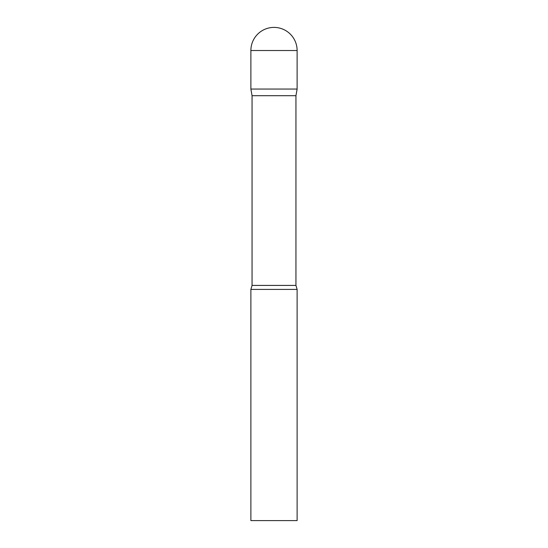 <?xml version="1.0" encoding="UTF-8"?>
<svg xmlns="http://www.w3.org/2000/svg" width="548" height="548" viewBox="0 0 548 548"><rect width="100%" height="100%" fill="white"/><g stroke="black" fill="none" stroke-linecap="round" stroke-linejoin="round"><path stroke-width="0.41" stroke-dasharray="2.74 2.06" d="M297.119 89.05L250.881 89.05L297.119 89.05M252.053 95.695L295.947 95.695M250.881 289.413L297.119 289.413M250.881 520.6L297.119 520.6M297.119 50.519L250.881 50.519M252.053 285.419L295.947 285.419"/><path stroke-width="0.82" d="M295.947 95.695L295.947 285.419L252.053 285.419L252.053 95.695L295.947 95.695L297.119 89.05L250.881 89.05L297.119 89.05L297.119 50.519A23.119 23.119 0 0 0 274 27.4A23.119 23.119 0 0 0 250.881 50.519L297.119 50.519M252.053 95.695L250.881 89.05L250.881 50.519M274 289.413L250.881 289.413L250.881 520.6L297.119 520.6L297.119 289.413L274 289.413M252.053 285.419L250.881 289.413M295.947 285.419L297.119 289.413"/></g></svg>
